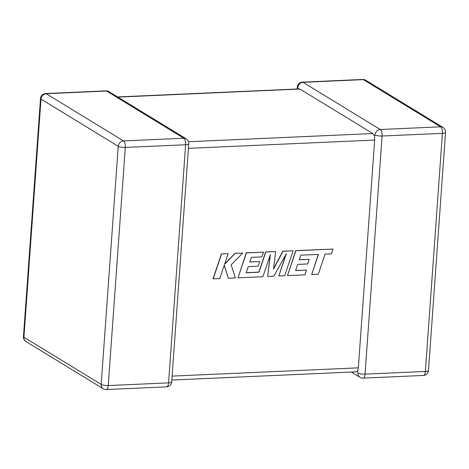 <?xml version="1.0" encoding="UTF-8"?>
<svg xmlns="http://www.w3.org/2000/svg" width="469" height="469" viewBox="0 0 469 469"><rect width="100%" height="100%" fill="white"/><g stroke="black" fill="none" stroke-linecap="round" stroke-linejoin="round"><path stroke-width="0.7" d="M117.625 96.942L299.638 88.893L372.837 133.548L374.502 136.004L374.672 140.061L358.345 367.843L357.648 371.09L356.381 371.835L171.824 380.037M297.176 88.963L297.305 87.093A5.347 1.313 4.1 0 0 297.78 87.691L298.214 88.917M375.042 134.89A5.347 1.313 4.1 0 0 382.1 136.022L365.029 374.139L425.354 371.46L442.419 133.343L382.1 136.022A5.347 2.222 87.5 0 0 380.265 129.508L440.59 126.829L363.328 79.63L303.009 82.31L380.265 129.508A5.347 4.678 121.4 0 0 375.042 134.89L374.502 136.004M357.97 373.007A5.347 4.678 121.4 0 0 360.04 377.357A5.347 5.347 0 0 0 363.065 378.131A5.347 2.222 87.5 0 0 365.029 374.139A5.347 1.313 -175.9 0 1 357.97 373.007L357.648 371.09M311.68 274.541L318.269 274.248L325.058 254.145L331.39 253.864L333.013 249.057L295.886 250.704L287.468 275.614L304.944 274.84L306.527 270.103L295.64 270.584L297.721 264.393L307.646 263.953L309.194 259.351L299.269 259.791L300.846 255.154L318.474 254.438L311.68 274.541L318.287 254.444M333.013 249.057L295.734 250.61L287.468 275.614M306.527 270.103L295.675 270.484M309.194 259.351L299.298 259.691M293.102 250.827L282.959 251.278L273.503 269.229L275.649 251.607L265.8 252.041L258.988 272.213L246.166 272.782L248.248 266.591L258.173 266.152L259.72 261.544L249.789 261.989L251.372 257.352L261.907 256.883L263.496 252.146L246.407 252.902L237.988 277.812L262.904 276.71L270.39 254.532L267.664 276.499L273.826 276.223L286.33 253.717L278.809 276.001L284.689 275.743L293.102 250.827L282.807 251.185L273.562 268.737M275.649 251.607L265.647 251.947L258.841 272.12L246.202 272.682M259.72 261.544L249.825 261.89M263.496 252.146L246.254 252.809L237.988 277.812M270.132 255.294L267.664 276.499M285.861 254.556L278.809 276.001M228.374 278.24L235.409 277.929L231.158 264.797L242.766 253.067L235.151 253.401L224.569 264.34L228.151 253.717L221.415 253.917L213.002 278.826L219.732 278.627L224.288 265.102L228.374 278.24L224.223 265.29M221.567 254.005L213.155 278.92M242.766 253.067L235.004 253.313L224.698 263.953M228.151 253.717L221.415 253.917M299.984 89.04L117.93 97.124M188.509 141.738L372.837 133.548M374.672 140.061L188.432 148.333M172.105 376.115L358.345 367.843M123.476 140.917L183.801 138.238L106.539 91.039L46.22 93.718L123.476 140.917A5.347 2.222 87.5 0 1 125.311 147.43L108.239 385.547L168.564 382.868L185.63 144.751L125.311 147.43A5.347 1.313 4.1 0 1 118.252 146.299L40.996 99.1L23.925 337.223L101.187 384.422L118.252 146.299A5.347 4.678 -58.6 0 1 123.476 140.917M108.239 385.547A5.347 1.313 -175.9 0 1 101.187 384.422A5.347 4.678 -58.6 0 0 103.256 388.766A5.347 5.347 0 0 0 106.275 389.54A5.347 2.222 87.5 0 0 108.239 385.547M188.761 143.784A5.347 5.347 0 0 0 186.216 138.842A5.347 4.678 -58.6 0 0 183.801 138.238A5.347 2.222 87.5 0 1 185.63 144.751A5.347 1.313 4.1 0 0 188.761 143.784L171.695 381.907A5.347 1.313 -175.9 0 1 168.564 382.868A5.347 2.222 87.5 0 1 166.601 386.861L106.275 389.54M40.996 99.1A5.347 4.678 -58.6 0 1 46.22 93.718A5.347 2.222 87.5 0 0 45.61 93.548A5.347 5.347 0 0 0 40.516 98.502A5.347 1.313 4.1 0 0 40.996 99.1M23.925 337.223A5.347 1.313 -175.9 0 1 23.45 336.625A5.347 5.347 0 0 0 25.994 341.567A5.347 4.678 -58.6 0 1 23.925 337.223M106.539 91.039A5.347 4.678 -58.6 0 1 108.96 91.643A5.347 5.347 0 0 0 105.935 90.869A5.347 2.222 87.5 0 1 106.539 91.039M362.725 79.46A5.347 2.222 87.5 0 1 363.328 79.63A5.347 4.678 121.4 0 1 365.744 80.234A5.347 5.347 0 0 0 362.725 79.46L302.399 82.139A5.347 2.222 87.5 0 1 303.009 82.31A5.347 4.678 121.4 0 0 297.78 87.691M440.59 126.829A5.347 2.222 87.5 0 1 442.419 133.343A5.347 1.313 -175.9 0 0 445.55 132.375A5.347 5.347 0 0 0 443.006 127.433A5.347 4.678 121.4 0 0 440.59 126.829M423.39 375.452A5.347 5.347 0 0 0 428.484 370.498A5.347 1.313 4.1 0 1 425.354 371.46A5.347 2.222 87.5 0 1 423.39 375.452L363.065 378.131M40.516 98.502L23.45 336.625M25.994 341.567L103.256 388.766M166.601 386.861A5.347 5.347 0 0 0 171.695 381.907M186.216 138.842L108.96 91.643M105.935 90.869L45.61 93.548M302.399 82.139A5.347 5.347 0 0 0 297.305 87.093M351.375 372.058L360.04 377.357M365.744 80.234L443.006 127.433M445.55 132.375L428.484 370.498"/></g></svg>
